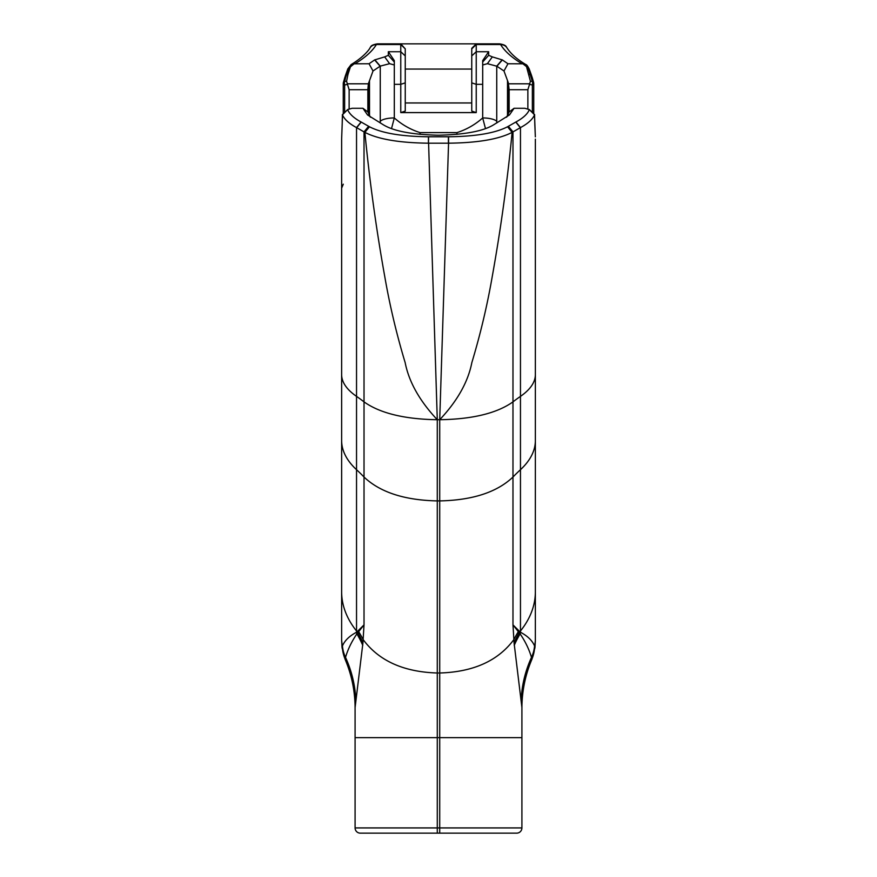 <?xml version="1.0" encoding="UTF-8"?>
<svg xmlns="http://www.w3.org/2000/svg" width="877" height="877" viewBox="0 0 877 877"><rect width="100%" height="100%" fill="white"/><g stroke="black" fill="none" stroke-linecap="round" stroke-linejoin="round"><path stroke-width="1.32" d="M439.717 833.15L439.717 737.645L521.914 737.645L521.914 827.921A5.229 5.229 180 0 1 516.685 833.15A5.229 5.229 0 0 0 521.914 827.921A5.229 5.229 0 0 1 516.685 833.15L437.283 833.15L437.283 827.921L355.086 827.921A5.229 5.229 0 0 0 360.315 833.15L437.283 833.15M530.421 81.221L529.5 84.444L532.361 84.926A5.602 4.385 -79.3 0 0 532.339 81.418L530.421 81.221L526.507 66.619L528.206 68.176L532.339 81.418A5.602 2.127 -13.7 0 1 533.589 82.361L532.46 78.349A5.602 2.061 162.5 0 0 531.374 77.571M532.492 78.481A5.602 2.061 162.5 0 0 532.471 78.349L531.572 75.663A5.602 2.171 -19.2 0 1 531.615 75.795M532.361 112.289L532.361 84.926A5.602 1.875 -0 0 0 533.742 83.688A5.602 5.602 0 0 0 533.589 82.361M532.394 78.196A5.602 2.094 162.4 0 0 532.372 78.031A5.602 2.094 162.4 0 0 531.276 77.242M531.451 75.345A5.602 2.171 160.6 0 0 531.418 75.203A5.602 2.171 160.6 0 0 530.41 74.446M529.259 69.13A5.602 2.291 160.8 0 0 529.226 68.998A5.602 2.291 160.8 0 0 528.206 68.176M528.995 74.293L530.563 74.896A5.602 2.171 -19.2 0 1 531.583 75.663L529.215 68.998C527.757 66.137 526.649 64.668 525.893 64.569L522.878 63.802L526.507 66.619M507.092 48.038A7.476 7.104 148.3 0 0 500.679 44.672L499.572 43.85L476.233 43.85L476.233 84.335L482.69 84.335L482.69 60.59L488.664 51.732L476.233 51.732L471.749 55.909L471.749 48.334L476.233 43.85L400.767 43.85L400.767 112.596L476.233 112.596L471.749 111.094L471.749 55.909M522.878 63.813L507.958 63.758L503.979 70.982L508.276 82.668L508.276 114.602M345.385 75.795A5.602 2.171 19.2 0 1 345.417 75.663L343.422 82.372A5.602 2.127 13.7 0 1 344.661 81.418L345.626 77.571A5.602 2.061 -162.5 0 0 344.529 78.349A5.602 2.061 -162.5 0 0 344.508 78.481M348.794 68.176L354.122 63.802L351.118 64.569L347.785 68.998A5.602 2.291 19.2 0 1 348.794 68.176L346.59 74.446A5.602 2.171 19.4 0 0 345.582 75.203L345.428 75.663A5.602 2.171 19.2 0 1 346.437 74.896L346.59 74.446M347.741 69.13A5.602 2.291 19.2 0 1 347.774 68.998L345.593 75.214A5.602 2.171 19.4 0 0 345.549 75.345M344.606 78.196A5.602 2.094 17.6 0 1 344.628 78.031A5.602 2.094 17.6 0 1 345.724 77.242L346.437 74.896L348.005 74.293L350.493 66.619M347.5 84.444L346.579 81.221L344.661 81.418A5.602 4.385 79.3 0 0 344.639 84.926L347.5 84.444L349.134 89.717L367.858 89.717L368.362 83.808L373.021 70.982L380.256 66.115L389.607 63.681L394.299 64.975L394.31 60.59L388.336 51.732L388.336 55.306L384.663 56.884L389.607 63.681M343.411 82.361A5.602 5.602 0 0 0 343.258 83.688A5.602 1.875 0 0 0 344.639 84.926L344.639 112.289M346.579 81.221L348.005 74.293M349.134 109.132L349.134 89.717M369.908 48.038A7.476 7.104 31.7 0 1 376.321 44.672L377.428 43.85C373.262 44.508 370.971 45.593 370.554 47.117A7.476 7.049 38.1 0 1 370.565 47.084A7.476 7.049 38.1 0 1 376.43 44.519L400.767 44.519L405.251 48.849L400.767 43.85L377.428 43.85M354.122 63.813L369.042 63.758L373.021 70.982M527.866 109.132L527.866 89.717L529.5 84.444M527.866 89.717L509.142 89.717L508.276 82.668M347.643 109.57L342.468 114.799C344.332 119.294 349.024 123.558 356.533 127.603L364.876 132.372C378.184 139.246 399.364 142.852 428.436 143.192L428.436 136.779L448.564 136.779C475.52 136.483 495.176 133.151 507.542 126.77L515.939 121.98C523.152 118.066 527.625 113.944 529.368 109.614L524.841 108.277L514.075 108.277L509.46 114.942L493.839 124.687C483.709 131.002 465.665 134.51 439.717 135.19L437.283 135.19C411.335 134.51 393.291 131.002 383.161 124.687L367.54 114.942L362.925 108.277L352.159 108.277L347.73 109.526M529.357 109.57L534.575 114.69L529.269 109.526M535.343 136.659A5.602 4.396 179.3 0 1 535.343 136.768L534.532 114.799C532.668 119.294 527.976 123.558 520.467 127.603L512.124 132.372C498.816 139.246 477.636 142.852 448.564 143.192L439.717 419.721C472.528 419.206 496.952 413.253 512.979 401.874A373.591 128.612 180 0 1 520.467 396.382A141.964 48.871 0 0 0 535.365 374.589L535.354 640.681A37.36 32.657 0.8 0 1 535.354 641.087L535.365 640.243M506.61 117.211L509.109 112.004L514.075 108.277M488.664 51.732L488.664 55.306L492.337 56.884L487.393 63.681L482.701 64.975L482.69 117.946A14.942 5.01 180 0 1 496.744 121.245L496.766 122.955M503.979 70.982L496.886 66.224L502.368 59.932L492.337 56.884M496.886 66.224L487.393 63.681M502.368 59.932L507.958 63.758M482.69 62.256L482.69 84.335M535.365 167.134L535.365 187.535M535.365 139.114L535.365 374.589M509.142 89.717L509.142 111.971M507.542 126.77L512.124 132.372C507.432 180.794 500.789 228.919 492.205 276.759C487.228 305.47 480.443 334.082 471.848 362.607C468.055 381.944 457.345 400.975 439.717 419.721L437.283 419.721L428.59 143.192L448.41 143.192L448.41 136.779M521.914 737.645L521.914 707.575A124.786 123.646 180 0 1 531.9 659.098A37.36 37.108 -130.3 0 0 534.729 646.042L535.354 640.681M521.914 707.575L514.065 642.819A124.786 102.631 166.3 0 1 519.173 632.734L512.979 624.873L520.467 632.295L520.467 630.98A141.964 87.996 0 0 0 535.365 591.745M534.871 648.169A37.36 31.671 -173.5 0 0 534.926 647.686L531.955 659.142L531.473 657.377C529.138 649.397 525.345 641.558 520.105 633.863L519.94 633.632A37.36 34.466 132.6 0 0 520.467 632.295L520.73 632.383C527.68 636.099 532.284 640.605 534.553 645.921L534.729 646.042M485.474 128.557L482.69 117.946C475.049 124.698 466.476 129.577 456.95 132.613L456.95 134.367M535.354 641.087L534.926 647.686A37.36 31.671 -173.5 0 0 535.102 644.398M521.245 698.224A124.786 117.375 163.8 0 1 531.473 657.377A37.36 34.565 -11.1 0 0 534.553 645.921M514.229 645.362A124.786 101.962 166.2 0 1 520.105 633.863A37.36 33.951 -37.8 0 0 520.73 632.383M519.94 633.632L519.381 632.964A37.36 34.521 -46.7 0 0 519.864 631.736A373.591 231.561 0 0 1 520.467 630.98L520.467 469.699A141.964 65.369 0 0 0 535.365 440.539M519.381 632.964L519.173 632.734A37.36 34.74 127.8 0 0 519.644 631.484M514.065 642.819L512.979 624.873L512.979 131.868L508.353 126.277M521.914 827.921L437.283 827.921L437.283 737.645L439.717 737.645L439.717 672.999C473.394 671.979 498.114 660.83 513.9 639.541A124.786 96.47 171.8 0 1 518.307 631.703A37.36 34.839 -54 0 0 518.713 630.563M506.742 47.511A7.476 7.049 141.9 0 0 506.446 47.117A7.476 7.049 141.9 0 0 506.435 47.084A7.476 7.049 141.9 0 0 500.57 44.519L476.233 44.519L471.749 48.849M471.749 82.866L476.233 84.335L476.233 112.596M428.436 136.779C401.48 136.483 381.824 133.151 369.458 126.77L361.061 121.98C353.848 118.066 349.375 113.944 347.632 109.614L342.468 114.799M428.436 143.192L428.59 136.779M370.39 117.211L367.891 112.004L362.925 108.277M380.114 66.224L374.632 59.932L384.663 56.884M388.336 51.732L400.767 51.732L405.251 55.909L405.251 82.866L405.251 48.849M374.632 59.932L369.042 63.758M391.526 128.557L394.31 117.946A14.942 5.01 0 0 0 380.256 121.245L380.234 122.955M400.767 112.596L405.251 111.094L405.251 82.866L400.767 84.335L394.31 84.335L394.31 64.964L394.31 117.946C401.951 124.698 410.524 129.577 420.05 132.613L420.05 134.367M394.31 62.256L394.31 84.335M361.061 121.98L356.533 127.603L356.533 396.382A141.964 48.871 180 0 1 341.635 374.589L341.635 139.114L342.425 117.584A5.602 1.929 180 0 1 342.392 117.386A5.602 1.929 180 0 1 342.425 117.178M367.858 89.717L367.858 111.971M369.458 126.77L364.876 132.372C369.568 180.794 376.211 228.919 384.795 276.759C389.772 305.47 396.557 334.082 405.152 362.607C408.945 381.944 419.655 400.975 437.283 419.721C404.472 419.206 380.048 413.253 364.021 401.874L364.021 131.868L368.647 126.277M355.086 827.921A5.229 5.229 -0 0 0 360.315 833.15A5.229 5.229 0 0 1 355.086 827.921L355.086 707.575A124.786 123.646 -0 0 0 345.099 659.098A37.36 37.108 -49.7 0 1 342.271 646.042L341.635 640.243L342.074 647.686A37.36 31.671 -6.5 0 1 341.898 644.398M341.635 359.46L341.635 640.243M355.086 707.575L362.935 642.819A124.786 102.631 13.7 0 0 357.827 632.734L364.021 624.873L356.533 632.295L356.533 630.98A141.964 87.996 180 0 1 341.635 591.745M342.129 648.169A37.36 31.671 -6.5 0 1 342.074 647.686L345.045 659.142L345.527 657.377C347.862 649.397 351.655 641.558 356.895 633.863L357.06 633.632A37.36 34.466 47.4 0 1 356.533 632.295L356.27 632.383C349.32 636.099 344.716 640.605 342.447 645.921L342.271 646.042M355.755 698.224A124.786 117.375 16.2 0 0 345.527 657.377A37.36 34.565 -168.9 0 1 342.447 645.921M362.771 645.362A124.786 101.962 13.8 0 0 356.895 633.863A37.36 33.951 -142.2 0 1 356.27 632.383M357.06 633.632L357.619 632.964A37.36 34.521 -133.3 0 1 357.136 631.736A373.591 231.561 180 0 0 356.533 630.98L356.533 469.699A141.964 65.369 180 0 1 341.635 440.539M357.619 632.964L357.827 632.734A37.36 34.74 52.2 0 1 357.356 631.484M362.935 642.819L364.021 624.873L364.021 401.874A373.591 128.612 -0 0 0 356.533 396.382L356.533 469.699A373.591 172.035 180 0 1 364.021 477.033C380.048 492.26 404.472 500.219 437.283 500.91L437.283 419.721M355.086 737.645L437.283 737.645L437.283 672.999C403.606 671.979 378.886 660.83 363.1 639.541A124.786 96.47 8.2 0 0 358.693 631.703A37.36 34.839 -126 0 1 358.287 630.563M341.635 231.945L341.635 232.745M341.635 253.069L341.635 253.859M341.635 274.194L341.635 274.983M341.635 295.308L341.635 296.097M341.635 316.433L341.635 317.222M341.635 337.546L341.635 338.347M341.635 379.796L341.635 380.585M341.635 400.91L341.635 401.71M341.635 422.034L341.635 422.824M341.635 443.159L341.635 443.948M341.635 464.273L341.635 465.062M341.635 485.398L341.635 486.187M341.635 506.511L341.635 507.312M341.635 527.636L341.635 528.425M535.365 231.945L535.365 232.745M535.365 253.069L535.365 253.859M535.365 274.194L535.365 274.983M535.365 295.308L535.365 296.097M535.365 316.433L535.365 317.222M535.365 337.546L535.365 338.347M535.365 358.671L535.365 359.46M535.365 379.796L535.365 380.585M535.365 400.91L535.365 401.71M535.365 422.034L535.365 422.824M535.365 443.159L535.365 443.948M535.365 464.273L535.365 465.062M535.365 485.398L535.365 486.187M535.365 506.511L535.365 507.312M535.365 527.636L535.365 528.425M522.023 63.758C511.883 57.641 504.768 51.272 500.679 44.672M368.362 83.808L347.128 83.808M354.977 63.758C365.117 57.641 372.232 51.272 376.321 44.672M508.638 83.808L529.872 83.808M529.368 109.614L534.532 114.799M439.717 419.721L439.717 500.91L437.283 500.91L437.283 672.999L439.717 672.999L439.717 500.91C472.528 500.219 496.952 492.26 512.979 477.033A373.591 172.035 0 0 1 520.467 469.699L520.467 127.603L515.939 121.98M515.775 122.067L520.291 127.702M508.2 126.376L512.826 131.956M512.475 132.164L507.86 126.584M448.564 143.192L448.564 136.779M482.69 62.004L488.664 55.306M502.17 59.789L496.744 66.115L496.744 121.245M534.817 125.137A5.602 4.341 -4 0 0 534.827 124.589L534.827 125.279M534.575 117.584A5.602 1.929 -0 0 0 534.608 117.386L534.827 124.589A5.602 4.341 -4 0 0 534.817 124.468M534.838 124.72L535.343 136.768A5.602 4.396 179.3 0 1 535.343 136.856M534.608 114.525L534.608 117.386A5.602 1.929 -0 0 0 534.575 117.178M507.487 116.005L507.509 80.574M342.425 117.584L342.425 114.69L347.621 109.603M361.225 122.067L356.709 127.702M364.525 132.164L369.14 126.584M368.8 126.376L364.174 131.956M394.31 62.004L388.336 55.306M374.83 59.789L380.256 66.115L380.256 121.245M456.95 132.613L420.05 132.613M342.183 125.137A5.602 4.341 -176 0 1 342.173 124.589A5.602 4.341 -176 0 1 342.183 124.468M342.392 114.525L342.173 125.279M405.251 102.96L471.749 102.96M471.749 69.064L405.251 69.064M369.513 116.005L369.491 80.574M368.855 114.876L368.833 82.339M368.724 82.668L368.724 114.602M508.145 114.876L508.167 82.339M525.838 64.547C517.112 59.395 510.842 53.859 507.027 47.939L506.424 47.095M370.576 47.095L369.984 47.95C369.425 49.298 364.087 56.786 351.162 64.547M343.258 113.539L343.258 83.743M533.742 83.743L533.742 113.539M535.365 163.528L535.343 162.596M531.966 659.142C525.718 673.832 522.385 689.169 521.947 705.13L521.914 708.199M506.446 47.117C506.029 45.593 503.738 44.508 499.572 43.85M343.28 184.192L341.635 188.149M341.635 163.528L341.657 162.596M341.635 139.114L342.162 124.72M345.034 659.142C351.282 673.832 354.615 689.169 355.053 705.13L355.086 708.199"/></g></svg>
